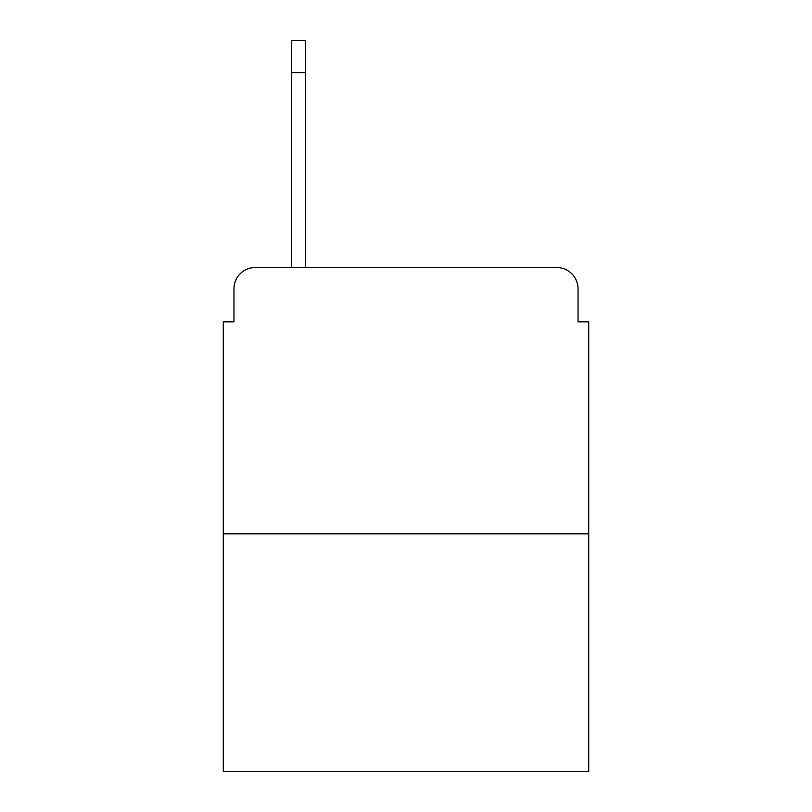 <?xml version="1.0" encoding="UTF-8"?>
<svg xmlns="http://www.w3.org/2000/svg" width="812" height="812" viewBox="0 0 812 812"><rect width="100%" height="100%" fill="white"/><g stroke="black" fill="none" stroke-linecap="round" stroke-linejoin="round"><path stroke-width="1.22" d="M233.957 288.818L233.957 321.836L233.957 288.818A21.305 21.305 0 0 1 255.262 267.513L291.478 267.513L291.478 40.6L305.332 40.6L305.332 267.513L322.902 267.513M588.7 533.839L223.3 533.839L223.3 771.4L588.7 771.4L588.7 321.836L578.042 321.836L578.042 288.818A21.305 21.305 0 0 0 556.738 267.513L255.262 267.513M223.3 533.839L223.3 321.836L233.957 321.836M489.098 267.513L556.738 267.513M578.042 321.836L578.042 288.818M305.332 72.562L291.478 72.562"/></g></svg>

